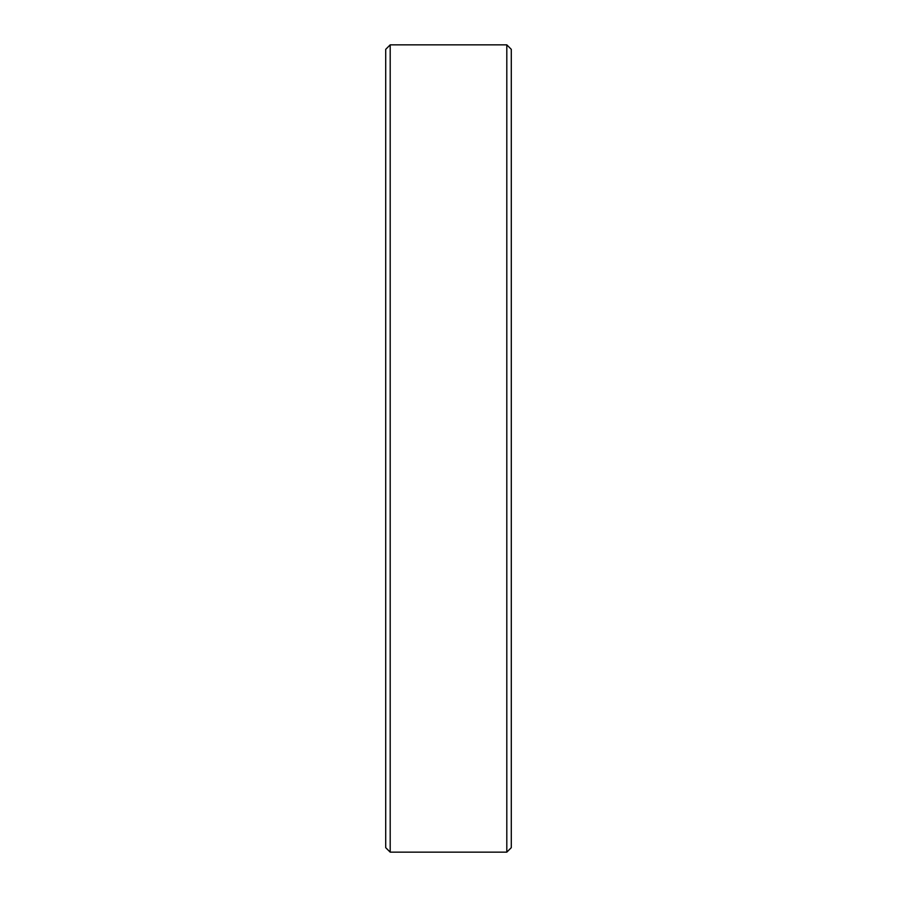 <?xml version="1.0" encoding="UTF-8"?>
<svg xmlns="http://www.w3.org/2000/svg" width="897" height="897" viewBox="0 0 897 897"><rect width="100%" height="100%" fill="white"/><g stroke="black" fill="none" stroke-linecap="round" stroke-linejoin="round"><path stroke-width="1.35" d="M506.805 852.15L506.805 44.85L390.195 44.85L390.195 852.15L506.805 852.15L511.29 847.665L511.29 49.335L506.805 44.85M390.195 852.15L385.71 847.665L385.71 49.335L390.195 44.85"/></g></svg>

